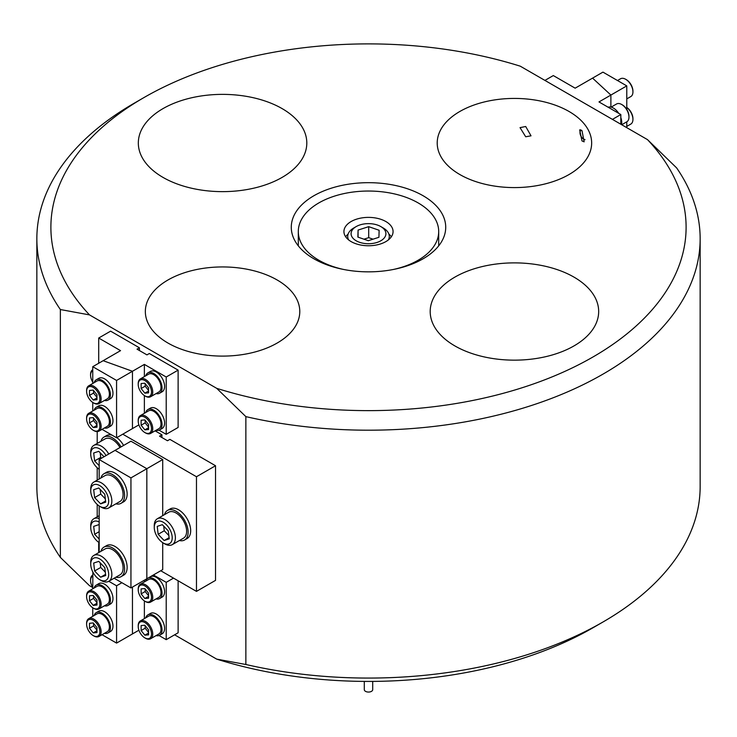 <?xml version="1.0" encoding="UTF-8"?>
<svg xmlns="http://www.w3.org/2000/svg" width="737" height="737" viewBox="0 0 737 737"><rect width="100%" height="100%" fill="white"/><g stroke="black" fill="none" stroke-linecap="round" stroke-linejoin="round"><path stroke-width="1.11" d="M102.038 634.704L116.575 643.097L132.457 633.931L132.457 587.067L132.457 633.931L138.915 630.199M116.575 643.097L116.575 585.786L121.9 582.709M92.88 572.105L92.751 588.817M92.751 607.776L92.751 616.335M116.575 585.786L108.8 581.29M94.152 382.678A11.737 6.78 60 0 1 96.252 379.776L98.795 378.311A11.737 6.78 60 0 1 107.842 381.453A11.737 6.78 60 0 1 112.964 393.263A11.737 6.78 60 0 1 110.532 398.634L107.989 400.108A11.737 6.78 60 0 1 104.424 400.477M96.252 379.776A11.737 6.78 60 0 1 105.299 382.918A11.737 6.78 60 0 1 110.421 394.728A11.737 6.78 60 0 1 107.989 400.108M145.769 581.134A11.737 6.78 60 0 1 147.879 578.232L150.422 576.767A11.737 6.78 60 0 1 159.459 579.908A11.737 6.78 60 0 1 164.581 591.719A11.737 6.78 60 0 1 162.158 597.09L159.616 598.564A11.737 6.78 60 0 1 156.051 598.932M147.879 578.232A11.737 6.78 60 0 1 156.917 581.373A11.737 6.78 60 0 1 162.048 593.184A11.737 6.78 60 0 1 159.616 598.564M145.769 617.818A11.737 6.78 60 0 1 147.879 614.916L150.422 613.451A11.737 6.78 60 0 1 159.459 616.593A11.737 6.78 60 0 1 164.581 628.403A11.737 6.78 60 0 1 162.158 633.774L159.616 635.248A11.737 6.78 60 0 1 156.051 635.616M147.879 614.916A11.737 6.78 60 0 1 156.917 618.057A11.737 6.78 60 0 1 162.048 629.868A11.737 6.78 60 0 1 159.616 635.248M98.703 338.034L120.546 350.646L103.134 360.697L132.457 371.273L144.369 364.4L166.212 377.012L178.124 370.131L149.335 353.511L146.958 354.884L137.027 349.154L139.413 347.781L110.614 331.153L98.703 338.034L98.703 363.249M139.413 347.781L139.413 350.526M166.212 377.012L166.212 434.323L178.124 427.451L178.124 370.131M102.038 429.367L116.575 437.769L132.457 428.593L132.457 371.273L132.457 428.593L138.915 424.871M144.369 364.4L144.369 376.607M144.369 395.557L144.369 413.291M159.035 430.187L166.212 434.323M100.978 580.295A12.695 7.324 -120 0 0 108.579 572.944A12.695 7.324 -120 0 0 98.417 558.305A12.695 7.324 -120 0 0 90.725 564.118A12.695 7.324 -120 0 0 99.698 579.66A12.695 7.324 -120 0 0 100.978 580.295M90.725 564.118L90.725 562.285A14.943 8.623 60 0 1 93.82 555.44A14.943 8.623 60 0 1 99.781 555.44A14.943 8.623 60 0 1 110.734 568.374A14.943 8.623 60 0 1 108.754 581.318A14.943 8.623 60 0 1 102.793 581.327A14.943 8.623 60 0 1 101.282 580.581L99.698 579.66M108.754 581.318L119.993 574.832A14.943 8.623 -120 0 0 121.974 561.88A14.943 8.623 -120 0 0 111.02 548.945A14.943 8.623 -120 0 0 105.059 548.954L93.82 555.44M94.622 570.982L100.619 577.218L105.704 575.533L104.783 567.61L98.776 561.373L93.691 563.059L94.622 570.982L100.729 567.453L105.317 572.207M105.566 574.363L100.619 577.218M100.195 562.856L100.729 567.453M381.103 219.396A24.57 14.187 0 0 0 356.376 219.23A24.57 14.187 0 0 0 343.93 231.575A24.57 14.187 0 0 0 355.897 243.744A24.57 14.187 0 0 0 380.624 243.91A24.57 14.187 0 0 0 393.07 231.575A24.57 14.187 0 0 0 381.103 219.396M393.558 269.429A70.199 40.526 0 0 0 438.699 231.575A70.199 40.526 0 0 0 404.512 196.779A70.199 40.526 0 0 0 333.861 196.318A70.199 40.526 0 0 0 298.301 231.575A70.199 40.526 0 0 0 332.488 266.361A70.199 40.526 0 0 0 343.442 269.429M620.821 124.231L620.821 114.539L612.429 119.385M544.929 80.407L553.312 75.57L575.155 88.173L592.566 78.122L610.89 95.055L598.978 101.936L620.821 114.539M610.89 107.068L610.89 95.055L610.89 107.068M116.575 437.769L116.575 380.449L132.457 371.273L103.134 360.697L92.751 366.694L92.751 383.48M92.751 402.439L92.751 410.997M116.575 380.449L92.751 366.694M162.72 515.66L162.72 459.547L130.946 441.205L115.064 450.371L146.838 468.714L162.72 459.547M114.124 578.223L130.946 587.942L162.72 569.6L162.72 542.662M130.946 587.942L130.946 477.889L146.838 468.714L146.838 578.766L146.838 468.714L115.064 450.371L99.182 459.547L99.182 478.976M164.517 543.611A12.695 7.324 -120 0 0 172.117 536.26A12.695 7.324 -120 0 0 161.956 521.621A12.695 7.324 -120 0 0 154.263 527.434A12.695 7.324 -120 0 0 163.236 542.976A12.695 7.324 -120 0 0 164.517 543.611M154.263 527.434L154.263 525.601A14.943 8.623 60 0 1 157.359 518.756A14.943 8.623 60 0 1 163.319 518.756A14.943 8.623 60 0 1 174.273 531.69A14.943 8.623 60 0 1 172.292 544.634A14.943 8.623 60 0 1 166.332 544.643A14.943 8.623 60 0 1 164.821 543.897L163.236 542.976M172.292 544.634L183.531 538.148A14.943 8.623 -120 0 0 185.503 525.195A14.943 8.623 -120 0 0 174.558 512.27A14.943 8.623 -120 0 0 168.589 512.27L157.359 518.756M158.151 534.297L164.158 540.534L169.243 538.848L168.312 530.926L162.315 524.689L157.23 526.375L158.151 534.297L164.268 530.769L168.856 535.532M169.105 537.678L164.158 540.534M163.734 526.172L164.268 530.769M578.923 167.539L580.148 166.424M525.702 136.769L520.036 127.639L525.702 126.497L531.018 135.82L525.702 136.769M582 140.942L579.66 129.896L582 130.67L584.137 141.836L582 140.942M423.102 195.738A77.219 44.579 0 0 0 338.946 186.074A77.219 44.579 0 0 0 291.281 227.263A77.219 44.579 0 0 0 313.898 258.788A77.219 44.579 0 0 0 398.054 268.452A77.219 44.579 0 0 0 445.719 227.263A77.219 44.579 0 0 0 423.102 195.738M569.038 111.48A77.219 44.579 0 0 0 484.891 101.817A77.219 44.579 0 0 0 437.216 143.006A77.219 44.579 0 0 0 459.833 174.531A77.219 44.579 0 0 0 543.989 184.195A77.219 44.579 0 0 0 591.654 143.006A77.219 44.579 0 0 0 569.038 111.48M282.133 108.615A84.239 48.633 0 0 0 190.33 98.076A84.239 48.633 0 0 0 138.326 143.006A84.239 48.633 0 0 0 162.997 177.396A84.239 48.633 0 0 0 254.799 187.935A84.239 48.633 0 0 0 306.804 143.006A84.239 48.633 0 0 0 282.133 108.615M277.167 279.996A77.219 44.579 0 0 0 193.011 270.332A77.219 44.579 0 0 0 145.346 311.521A77.219 44.579 0 0 0 167.962 343.046A77.219 44.579 0 0 0 252.109 352.71A77.219 44.579 0 0 0 299.784 311.521A77.219 44.579 0 0 0 277.167 279.996M574.003 277.13A84.239 48.633 0 0 0 482.201 266.582A84.239 48.633 0 0 0 430.196 311.521A84.239 48.633 0 0 0 454.867 345.911A84.239 48.633 0 0 0 546.67 356.45A84.239 48.633 0 0 0 598.674 311.521A84.239 48.633 0 0 0 574.003 277.13M143.908 97.597A317.61 183.375 0 0 1 520.294 66.192L647.491 139.625L676.64 167.916A331.65 191.473 180 0 1 700.15 238.724A331.65 191.473 180 0 1 245.863 416.626L216.706 388.335L89.509 314.902L60.36 309.531A331.65 191.473 180 0 1 36.85 238.724A331.65 191.473 180 0 1 133.987 103.337L143.908 97.597A317.61 183.375 0 0 0 89.509 314.902M36.85 238.724L36.85 486.595A331.65 191.473 0 0 0 60.36 557.393L89.509 585.694L92.751 587.564M216.706 659.127L245.863 664.498A331.65 191.473 0 0 0 603.013 621.982L593.092 627.712A317.61 183.375 180 0 1 216.706 659.127L174.605 634.815M245.863 664.498L245.863 416.626M60.36 557.393L60.36 309.531M603.013 621.982A331.65 191.473 0 0 0 700.15 486.595L700.15 238.724M216.706 388.335A317.61 183.375 0 0 0 593.082 356.92A317.61 183.375 0 0 0 647.491 139.625M94.152 410.187A11.737 6.78 60 0 1 96.252 407.285L98.795 405.82A11.737 6.78 60 0 1 107.842 408.961A11.737 6.78 60 0 1 112.964 420.772A11.737 6.78 60 0 1 110.532 426.152L107.989 427.617A11.737 6.78 60 0 1 104.424 427.985M96.252 407.285A11.737 6.78 60 0 1 105.299 410.435A11.737 6.78 60 0 1 110.421 422.246A11.737 6.78 60 0 1 107.989 427.617M353.281 238.567A17.412 10.051 0 0 0 376.957 242.464A17.412 10.051 0 0 0 383.719 228.802A17.412 10.051 0 0 0 380.808 226.572A17.412 10.051 0 0 0 356.192 226.572A17.412 10.051 0 0 0 353.281 238.567M380.808 226.572L383.194 227.954A20.783 11.995 180 0 1 386.658 230.607A20.783 11.995 180 0 1 389.283 236.43A20.783 11.995 180 0 1 388.39 239.893M348.61 239.893A20.783 11.995 180 0 1 347.717 236.43A20.783 11.995 180 0 1 353.806 227.954L356.192 226.572M358.071 230.073L357.869 237.093L368.307 240.704L378.929 237.286L379.131 230.266L368.693 226.664L358.071 230.073L358.071 237.157M373.051 239.175L368.693 237.664L363.949 239.193M368.693 237.664L368.693 226.664M106.045 455.586A12.695 7.324 -120 0 0 98.417 448.253A12.695 7.324 -120 0 0 90.725 454.066A12.695 7.324 -120 0 0 99.182 469.294M90.725 454.066L90.725 452.232A14.943 8.623 60 0 1 93.82 445.397A14.943 8.623 60 0 1 99.781 445.388A14.943 8.623 60 0 1 108.754 454.02M119.993 447.534A14.943 8.623 -120 0 0 111.02 438.902A14.943 8.623 -120 0 0 105.059 438.902L93.82 445.397M104.009 456.765L98.776 451.33L93.691 453.006L94.622 460.929L99.182 465.673M100.195 452.804L100.729 457.401L101.503 458.202M100.729 457.401L94.622 460.929M622.019 104.7A9.378 5.417 60 0 1 622.332 104.866A9.378 5.417 60 0 1 628.458 113.139A9.378 5.417 60 0 1 628.965 116.354A9.378 5.417 60 0 1 628.956 116.704M621.715 124.746L626.837 121.789A10.281 5.933 -120 0 0 628.965 117.091A10.281 5.933 -120 0 0 628.412 113.562A10.281 5.933 -120 0 0 621.696 104.497A10.281 5.933 -120 0 0 616.556 103.991L611.13 107.123M581.484 130.209A5.168 2.985 -120 0 0 580.001 132.743A5.168 2.985 -120 0 0 580.277 134.521A5.168 2.985 -120 0 0 583.649 139.072A5.168 2.985 -120 0 0 584.957 139.551M584.948 139.79A6.292 3.63 60 0 1 584.45 139.533L583.649 139.072M580.001 132.743L580.001 131.831A6.292 3.63 60 0 1 580.498 129.749M626.782 98.896L630.808 96.575A10.281 5.933 -120 0 0 632.936 91.867A10.281 5.933 -120 0 0 625.667 79.283L626.303 79.651A9.378 5.417 60 0 1 632.936 91.139A9.378 5.417 60 0 1 632.926 91.489M626.303 79.651L625.667 79.283A10.281 5.933 -120 0 0 620.526 78.776L617.495 80.526M100.923 477.972A17.071 9.857 60 0 1 103.991 473.744L106.533 472.27A17.071 9.857 60 0 1 120.205 477.41A17.071 9.857 60 0 1 127.086 495.301A17.071 9.857 60 0 1 123.604 501.842L121.061 503.307A17.071 9.857 60 0 1 115.866 503.85M103.991 473.744A17.071 9.857 60 0 1 117.662 478.875A17.071 9.857 60 0 1 124.544 496.766A17.071 9.857 60 0 1 121.061 503.307M93.857 635.948L93.221 635.58A9.378 5.417 -120 0 0 99.854 631.747A9.378 5.417 -120 0 0 93.221 620.268A9.378 5.417 -120 0 0 86.597 624.092A9.378 5.417 -120 0 0 93.221 635.58L93.857 635.948A10.281 5.933 60 0 0 98.998 636.455A10.281 5.933 60 0 0 100.573 628.219A10.281 5.933 60 0 0 93.857 619.163A10.281 5.933 60 0 0 88.726 618.656A10.281 5.933 60 0 0 86.597 623.364A10.281 5.933 60 0 0 86.597 623.742M98.998 636.455L107.261 631.683A10.281 5.933 -120 0 0 108.836 623.456A10.281 5.933 -120 0 0 102.121 614.4A10.281 5.933 -120 0 0 96.98 613.884L88.726 618.656M96.962 627.592L93.221 622.949L89.49 623.281L89.49 628.256L93.221 632.899L96.962 632.567L96.962 627.592M96.962 630.743L93.221 632.899M93.544 623.336L93.544 625.916L96.962 630.163M93.544 625.916L89.49 628.256M626.782 107.455A9.378 5.417 60 0 1 632.936 118.648A9.378 5.417 60 0 1 632.926 118.998M626.782 126.414L630.808 124.083A10.281 5.933 -120 0 0 632.936 119.385A10.281 5.933 -120 0 0 626.782 107.538M93.857 430.611L93.221 430.242A9.378 5.417 -120 0 0 99.854 426.419A9.378 5.417 -120 0 0 93.221 414.931A9.378 5.417 -120 0 0 86.597 418.754A9.378 5.417 -120 0 0 93.221 430.242L93.857 430.611A10.281 5.933 60 0 0 98.998 431.117A10.281 5.933 60 0 0 100.573 422.881A10.281 5.933 60 0 0 93.857 413.825A10.281 5.933 60 0 0 88.726 413.319A10.281 5.933 60 0 0 86.597 418.026A10.281 5.933 60 0 0 86.597 418.404M98.998 431.117L107.261 426.355A10.281 5.933 -120 0 0 108.836 418.119A10.281 5.933 -120 0 0 102.121 409.063A10.281 5.933 -120 0 0 96.98 408.556L88.726 413.319M96.962 422.255L93.221 417.612L89.49 417.943L89.49 422.918L93.221 427.561L96.962 427.23L96.962 422.255M96.962 425.406L93.221 427.561M93.544 418.008L93.544 420.578L96.962 424.834M93.544 420.578L89.49 422.918M93.857 608.43L93.221 608.071A9.378 5.417 -120 0 0 99.854 604.239A9.378 5.417 -120 0 0 93.221 592.751A9.378 5.417 -120 0 0 86.597 596.583A9.378 5.417 -120 0 0 93.221 608.071L93.857 608.43A10.281 5.933 60 0 0 98.998 608.946A10.281 5.933 60 0 0 100.573 600.71A10.281 5.933 60 0 0 93.857 591.654A10.281 5.933 60 0 0 88.726 591.138A10.281 5.933 60 0 0 86.597 595.846A10.281 5.933 60 0 0 86.597 596.224M98.998 608.946L107.261 604.174A10.281 5.933 -120 0 0 108.836 595.938A10.281 5.933 -120 0 0 102.121 586.882A10.281 5.933 -120 0 0 96.98 586.376L88.726 591.138M96.962 600.075L93.221 595.432L89.49 595.763L89.49 600.747L93.221 605.39L96.962 605.049L96.962 600.075M96.962 603.234L93.221 605.39M93.544 595.828L93.544 598.407L96.962 602.654M93.544 598.407L89.49 600.747M626.782 85.888L610.89 95.055L592.566 78.122L602.949 72.125L626.782 85.888L626.782 109.417M626.782 121.826L626.782 127.667M621.494 124.617A11.737 6.78 -120 0 0 620.821 117.551M618.73 113.332A11.737 6.78 -120 0 0 610.264 106.976A11.737 6.78 -120 0 0 608.145 107.224M94.152 615.524A11.737 6.78 60 0 1 96.252 612.622L98.795 611.157A11.737 6.78 60 0 1 107.842 614.299A11.737 6.78 60 0 1 112.964 626.109A11.737 6.78 60 0 1 110.532 631.48L107.989 632.954A11.737 6.78 60 0 1 104.424 633.323M96.252 612.622A11.737 6.78 60 0 1 105.299 615.764A11.737 6.78 60 0 1 110.421 627.574A11.737 6.78 60 0 1 107.989 632.954M160.73 570.742L196.475 591.378L215.536 580.369L215.536 465.738L169.869 439.372L167.483 440.744L159.542 436.157L161.928 434.784L155.083 430.841M196.475 591.378L196.475 476.738L122.766 434.185M196.475 476.738L215.536 465.738M97.201 431.606L97.201 443.444M97.201 467.755L97.201 480.128M97.201 504.44L97.201 516.812M161.928 437.538L161.928 434.784M145.484 432.905L144.848 432.536A9.378 5.417 -120 0 0 151.481 428.713A9.378 5.417 -120 0 0 144.848 417.225A9.378 5.417 -120 0 0 138.215 421.048A9.378 5.417 -120 0 0 144.848 432.536L145.484 432.905A10.281 5.933 60 0 0 150.624 433.411A10.281 5.933 60 0 0 152.2 425.175A10.281 5.933 60 0 0 145.484 416.119A10.281 5.933 60 0 0 140.343 415.613A10.281 5.933 60 0 0 138.215 420.32A10.281 5.933 60 0 0 138.224 420.698M150.624 433.411L158.879 428.648A10.281 5.933 -120 0 0 160.454 420.412A10.281 5.933 -120 0 0 153.747 411.357A10.281 5.933 -120 0 0 148.607 410.841L140.343 415.613M148.579 424.549L144.848 419.906L141.117 420.237L141.117 425.212L144.848 429.855L148.579 429.524L148.579 424.549M148.579 427.7L144.848 429.855M145.171 420.302L145.171 422.872L148.579 427.119M145.171 422.872L141.117 425.212M130.946 477.889L99.182 459.547M99.182 505.978L99.182 552.345M364.29 681.412L364.29 689.629A4.21 2.432 0 0 0 367.026 691.905A4.21 2.432 0 0 0 371.688 691.223A4.21 2.432 0 0 0 372.71 689.629L372.71 681.412M100.978 506.927A12.695 7.324 -120 0 0 108.579 499.585A12.695 7.324 -120 0 0 98.417 484.937A12.695 7.324 -120 0 0 90.725 490.75A12.695 7.324 -120 0 0 99.698 506.291A12.695 7.324 -120 0 0 100.978 506.927M90.725 490.75L90.725 488.917A14.943 8.623 60 0 1 93.82 482.081A14.943 8.623 60 0 1 99.781 482.072A14.943 8.623 60 0 1 110.734 495.006A14.943 8.623 60 0 1 108.754 507.95A14.943 8.623 60 0 1 102.793 507.959A14.943 8.623 60 0 1 101.282 507.213L99.698 506.291M108.754 507.95L119.993 501.464A14.943 8.623 -120 0 0 121.974 488.52A14.943 8.623 -120 0 0 111.02 475.586A14.943 8.623 -120 0 0 105.059 475.586L93.82 482.081M94.622 497.613L100.619 503.85L105.704 502.164L104.783 494.251L98.776 488.005L93.691 489.69L94.622 497.613L100.729 494.085L105.317 498.848M105.566 500.994L100.619 503.85M100.195 489.488L100.729 494.085M145.484 601.558L144.848 601.189A9.378 5.417 -120 0 0 151.481 597.357A9.378 5.417 -120 0 0 144.848 585.878A9.378 5.417 -120 0 0 138.215 589.701A9.378 5.417 -120 0 0 144.848 601.189L145.484 601.558A10.281 5.933 60 0 0 150.624 602.065A10.281 5.933 60 0 0 152.2 593.829A10.281 5.933 60 0 0 145.484 584.773A10.281 5.933 60 0 0 140.343 584.266A10.281 5.933 60 0 0 138.215 588.974A10.281 5.933 60 0 0 138.224 589.351M150.624 602.065L158.879 597.292A10.281 5.933 -120 0 0 160.454 589.066A10.281 5.933 -120 0 0 153.747 580.001A10.281 5.933 -120 0 0 148.607 579.494L140.343 584.266M148.579 593.202L144.848 588.559L141.117 588.891L141.117 593.865L144.848 598.508L148.579 598.177L148.579 593.202M148.579 596.353L144.848 598.508M145.171 588.946L145.171 591.525L148.579 595.772M145.171 591.525L141.117 593.865M145.769 375.796A11.737 6.78 60 0 1 147.879 372.894L150.422 371.43A11.737 6.78 60 0 1 159.459 374.571A11.737 6.78 60 0 1 164.581 386.381A11.737 6.78 60 0 1 162.158 391.762L159.616 393.226A11.737 6.78 60 0 1 156.051 393.595M147.879 372.894A11.737 6.78 60 0 1 156.917 376.045A11.737 6.78 60 0 1 162.048 387.855A11.737 6.78 60 0 1 159.616 393.226M93.857 403.102L93.221 402.734A9.378 5.417 -120 0 0 99.854 398.901A9.378 5.417 -120 0 0 93.221 387.413A9.378 5.417 -120 0 0 86.597 391.246A9.378 5.417 -120 0 0 93.221 402.734L93.857 403.102A10.281 5.933 60 0 0 98.998 403.609A10.281 5.933 60 0 0 100.573 395.373A10.281 5.933 60 0 0 93.857 386.317A10.281 5.933 60 0 0 88.726 385.81A10.281 5.933 60 0 0 86.597 390.509A10.281 5.933 60 0 0 86.597 390.896M98.998 403.609L107.261 398.837A10.281 5.933 -120 0 0 108.836 390.601A10.281 5.933 -120 0 0 102.121 381.545A10.281 5.933 -120 0 0 96.98 381.038L88.726 385.81M96.962 394.737L93.221 390.094L89.49 390.435L89.49 395.41L93.221 400.053L96.962 399.721L96.962 394.737M96.962 397.897L93.221 400.053M93.544 390.49L93.544 393.07L96.962 397.317M93.544 393.07L89.49 395.41M145.769 412.48A11.737 6.78 60 0 1 147.879 409.579L150.422 408.114A11.737 6.78 60 0 1 159.459 411.255A11.737 6.78 60 0 1 164.581 423.066A11.737 6.78 60 0 1 162.158 428.446L159.616 429.911A11.737 6.78 60 0 1 156.051 430.279M147.879 409.579A11.737 6.78 60 0 1 156.917 412.72A11.737 6.78 60 0 1 162.048 424.54A11.737 6.78 60 0 1 159.616 429.911M145.484 396.22L144.848 395.852A9.378 5.417 -120 0 0 151.481 392.029A9.378 5.417 -120 0 0 144.848 380.541A9.378 5.417 -120 0 0 138.215 384.364A9.378 5.417 -120 0 0 144.848 395.852L145.484 396.22A10.281 5.933 60 0 0 150.624 396.727A10.281 5.933 60 0 0 152.2 388.491A10.281 5.933 60 0 0 145.484 379.435A10.281 5.933 60 0 0 140.343 378.929A10.281 5.933 60 0 0 138.215 383.636A10.281 5.933 60 0 0 138.224 384.014M150.624 396.727L158.879 391.964A10.281 5.933 -120 0 0 160.454 383.728A10.281 5.933 -120 0 0 153.747 374.672A10.281 5.933 -120 0 0 148.607 374.156L140.343 378.929M148.579 387.865L144.848 383.222L141.117 383.553L141.117 388.528L144.848 393.171L148.579 392.839L148.579 387.865M148.579 391.015L144.848 393.171M145.171 383.618L145.171 386.188L148.579 390.444M145.171 386.188L141.117 388.528M100.923 441.288A17.071 9.857 60 0 1 103.991 437.059L106.533 435.595A17.071 9.857 60 0 1 111.996 435.125M116.842 437.612A17.071 9.857 60 0 1 123.604 445.443M103.991 437.059A17.071 9.857 60 0 1 121.061 446.917M99.182 521.971A12.695 7.324 -120 0 0 98.417 521.621A12.695 7.324 -120 0 0 90.725 527.434A12.695 7.324 -120 0 0 99.182 542.662M90.725 527.434L90.725 525.601A14.943 8.623 60 0 1 93.82 518.765A14.943 8.623 60 0 1 99.182 518.526M99.182 525.112L98.776 524.689L93.691 526.375L94.622 534.297L99.182 539.042M99.182 531.663L94.622 534.297M92.751 576.113A9.378 5.417 -120 0 0 90.568 580.535A9.378 5.417 -120 0 0 92.751 587.472M90.568 580.176A10.281 5.933 60 0 1 90.568 579.798A10.281 5.933 60 0 1 92.696 575.09A10.281 5.933 60 0 1 92.751 575.063L92.696 575.09M100.923 551.34A17.071 9.857 60 0 1 103.991 547.103L106.533 545.638A17.071 9.857 60 0 1 120.205 550.779A17.071 9.857 60 0 1 127.086 568.66A17.071 9.857 60 0 1 123.604 575.21L121.061 576.675A17.071 9.857 60 0 1 115.866 577.218M103.991 547.103A17.071 9.857 60 0 1 117.662 552.243A17.071 9.857 60 0 1 124.544 570.134A17.071 9.857 60 0 1 121.061 576.675M153.425 574.961L166.212 582.341L166.212 639.661L178.124 632.779L178.124 580.784M166.212 582.341L173.517 578.121M99.182 543.095L98.703 543.372L98.703 552.621M98.703 543.372L99.182 543.639M144.369 580.185L144.369 581.944M144.369 600.895L144.369 618.619M159.035 635.515L166.212 639.661M145.484 638.242L144.848 637.874A9.378 5.417 -120 0 0 151.481 634.041A9.378 5.417 -120 0 0 144.848 622.553A9.378 5.417 -120 0 0 138.215 626.386A9.378 5.417 -120 0 0 144.848 637.874L145.484 638.242A10.281 5.933 60 0 0 150.624 638.749A10.281 5.933 60 0 0 152.2 630.513A10.281 5.933 60 0 0 145.484 621.457A10.281 5.933 60 0 0 140.343 620.95A10.281 5.933 60 0 0 138.215 625.649A10.281 5.933 60 0 0 138.224 626.035M150.624 638.749L158.879 633.977A10.281 5.933 -120 0 0 160.454 625.741A10.281 5.933 -120 0 0 153.747 616.685A10.281 5.933 -120 0 0 148.607 616.178L140.343 620.95M148.579 629.886L144.848 625.234L141.117 625.575L141.117 630.55L144.848 635.193L148.579 634.861L148.579 629.886M148.579 633.037L144.848 635.193M145.171 625.63L145.171 628.21L148.579 632.457M145.171 628.21L141.117 630.55M92.751 370.775A9.378 5.417 -120 0 0 90.568 375.197A9.378 5.417 -120 0 0 92.751 382.135M90.568 374.847A10.281 5.933 60 0 1 90.568 374.46A10.281 5.933 60 0 1 92.696 369.762A10.281 5.933 60 0 1 92.751 369.725L92.696 369.762M94.152 588.006A11.737 6.78 60 0 1 96.252 585.114L98.795 583.64A11.737 6.78 60 0 1 107.842 586.79A11.737 6.78 60 0 1 112.964 598.601A11.737 6.78 60 0 1 110.532 603.971L107.989 605.436A11.737 6.78 60 0 1 104.424 605.814M96.252 585.114A11.737 6.78 60 0 1 105.299 588.255A11.737 6.78 60 0 1 110.421 600.065A11.737 6.78 60 0 1 107.989 605.436M164.462 514.656A17.071 9.857 60 0 1 167.529 510.428L170.063 508.954A17.071 9.857 60 0 1 183.227 513.532A17.071 9.857 60 0 1 190.671 530.714A17.071 9.857 60 0 1 187.143 538.526L184.6 539.991A17.071 9.857 60 0 1 179.395 540.534M167.529 510.428A17.071 9.857 60 0 1 180.685 514.997A17.071 9.857 60 0 1 188.138 532.178A17.071 9.857 60 0 1 184.6 539.991M348.113 234.099A24.57 14.187 0 0 0 345.662 236.798M391.338 236.798A24.57 14.187 0 0 0 388.887 234.099M438.699 245.836L438.699 231.575M298.301 245.836L298.301 231.575M389.283 239.138L389.283 236.43M347.717 239.138L347.717 236.43M628.965 116.354L628.965 117.091M622.332 104.866L621.696 104.497M632.936 91.139L632.936 91.867M86.597 624.092L86.597 623.364M632.936 118.648L632.936 119.385M86.597 418.754L86.597 418.026M86.597 596.583L86.597 595.846M138.215 421.048L138.215 420.32M138.215 589.701L138.215 588.974M86.597 391.246L86.597 390.509M138.215 384.364L138.215 383.636M99.182 515.66L93.82 518.765M90.568 580.535L90.568 579.798M138.215 626.386L138.215 625.649M90.568 375.197L90.568 374.46"/></g></svg>
